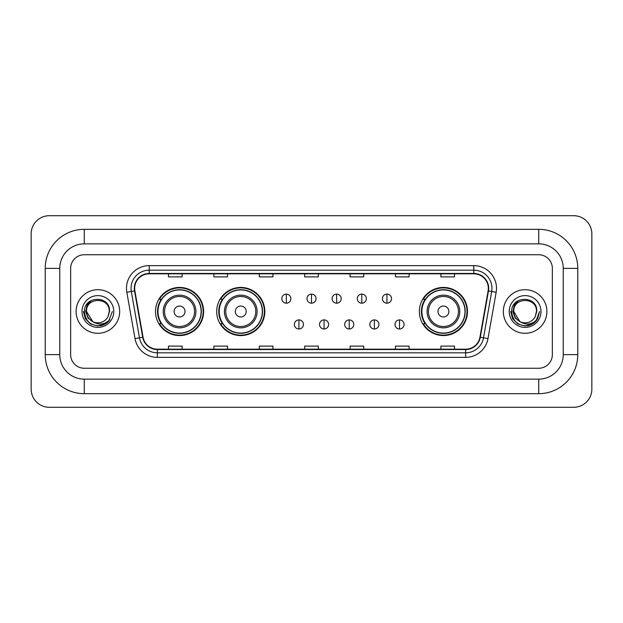 <?xml version="1.0" encoding="UTF-8"?>
<svg xmlns="http://www.w3.org/2000/svg" width="623" height="623" viewBox="0 0 623 623"><rect width="100%" height="100%" fill="white"/><g stroke="black" fill="none" stroke-linecap="round" stroke-linejoin="round"><path stroke-width="0.93" d="M419.372 311.5A24.063 24.063 0 0 0 443.436 335.563A24.063 24.063 0 0 0 467.499 311.5A24.063 24.063 0 0 0 443.436 287.437A24.063 24.063 0 0 0 419.372 311.5M216.703 311.5A24.063 24.063 0 0 0 240.766 335.563A24.063 24.063 0 0 0 264.83 311.5A24.063 24.063 0 0 0 240.766 287.437A24.063 24.063 0 0 0 216.703 311.5M155.501 311.5A24.063 24.063 0 0 0 179.564 335.563A24.063 24.063 0 0 0 203.628 311.5A24.063 24.063 0 0 0 179.564 287.437A24.063 24.063 0 0 0 155.501 311.5M161.271 323.758A22.023 22.023 0 0 1 161.271 299.242M222.473 323.758A22.023 22.023 0 0 1 222.473 299.242M425.143 323.758A22.023 22.023 0 0 1 425.143 299.242M76.099 311.5A21.789 21.789 0 0 0 97.889 333.289A21.789 21.789 0 0 0 119.678 311.5A21.789 21.789 0 0 0 97.889 289.711A21.789 21.789 0 0 0 76.099 311.5A21.789 21.789 0 0 0 97.889 333.289A21.789 21.789 0 0 0 119.678 311.5A21.789 21.789 0 0 0 97.889 289.711A21.789 21.789 0 0 0 76.099 311.5M503.322 311.5A21.789 21.789 0 0 0 525.111 333.289A21.789 21.789 0 0 0 546.901 311.5A21.789 21.789 0 0 0 525.111 289.711A21.789 21.789 0 0 0 503.322 311.5A21.789 21.789 0 0 0 525.111 333.289A21.789 21.789 0 0 0 546.901 311.5A21.789 21.789 0 0 0 525.111 289.711A21.789 21.789 0 0 0 503.322 311.5M134.661 288.348A14.531 14.531 0 0 1 149.193 273.816L473.807 273.816A14.531 14.531 0 0 1 488.113 290.871L479.951 337.175A14.531 14.531 0 0 1 465.646 349.184L157.354 349.184A14.531 14.531 0 0 1 143.049 337.175L134.887 290.871A14.531 14.531 0 0 1 134.661 288.348M134.303 288.348A14.89 14.89 0 0 0 134.529 290.933L142.69 337.238A14.89 14.89 0 0 0 157.354 349.55L465.646 349.55A14.89 14.89 0 0 0 480.31 337.238L488.471 290.933A14.89 14.89 0 0 0 473.807 273.45L149.193 273.45A14.89 14.89 0 0 0 134.303 288.348M126.835 292.288A22.701 22.701 0 0 1 149.193 265.647L473.807 265.647A22.701 22.701 0 0 1 496.165 292.288L487.996 338.593A22.701 22.701 0 0 1 465.646 357.353L157.354 357.353A22.701 22.701 0 0 1 135.004 338.593L126.835 292.288L131.305 291.502A18.16 18.16 0 0 1 149.193 270.187L473.807 270.187A18.16 18.16 0 0 1 491.695 291.502L483.526 337.806A18.16 18.16 0 0 1 465.646 352.813L157.354 352.813A18.16 18.16 0 0 1 139.474 337.806L131.305 291.502A18.16 18.16 0 0 1 131.032 288.348M552.352 268.373A13.62 13.62 0 0 0 538.731 254.752L84.269 254.752A13.62 13.62 0 0 0 70.648 268.373L70.648 354.627A13.62 13.62 0 0 0 84.269 368.248L538.731 368.248A13.62 13.62 0 0 0 552.352 354.627L552.352 268.373A13.62 13.62 0 0 0 538.731 254.752L84.269 254.752A13.62 13.62 0 0 0 70.648 268.373L70.648 354.627A13.62 13.62 0 0 0 84.269 368.248L538.731 368.248A13.62 13.62 0 0 0 552.352 354.627L552.352 268.373M480.31 337.238L483.526 337.806L491.695 291.502L496.165 292.288M304.694 273.816L304.694 276.892L318.306 276.892L318.306 273.816M259.293 273.816L259.293 276.892L272.913 276.892L272.913 273.816M213.891 273.816L213.891 276.892L227.512 276.892L227.512 273.816M168.49 273.816L168.49 276.892L182.111 276.892L182.111 273.816M350.087 273.816L350.087 276.892L363.707 276.892L363.707 273.816M395.488 273.816L395.488 276.892L409.109 276.892L409.109 273.816M440.889 273.816L440.889 276.892L454.51 276.892L454.51 273.816M318.306 349.184L318.306 346.108L304.694 346.108L304.694 349.184M272.913 349.184L272.913 346.108L259.293 346.108L259.293 349.184M227.512 349.184L227.512 346.108L213.891 346.108L213.891 349.184M182.111 349.184L182.111 346.108L168.49 346.108L168.49 349.184M363.707 349.184L363.707 346.108L350.087 346.108L350.087 349.184M409.109 349.184L409.109 346.108L395.488 346.108L395.488 349.184M454.51 349.184L454.51 346.108L440.889 346.108L440.889 349.184M84.269 229.326L84.269 243.85L538.731 243.85L538.731 229.326A39.047 39.047 0 0 1 577.778 268.373A39.047 39.047 0 0 0 538.731 229.326L84.269 229.326A39.047 39.047 0 0 0 45.222 268.373L45.222 354.627A39.047 39.047 0 0 0 84.269 393.674L538.731 393.674A39.047 39.047 0 0 0 577.778 354.627L577.778 268.373L563.247 268.373A24.515 24.515 0 0 0 538.731 243.85L84.269 243.85A24.515 24.515 0 0 0 59.753 268.373L59.753 354.627A24.515 24.515 0 0 0 84.269 379.15L538.731 379.15A24.515 24.515 0 0 0 563.247 354.627L563.247 268.373L563.247 354.627L577.778 354.627M591.85 233.866A18.16 18.16 0 0 0 573.69 215.706L49.31 215.706A18.16 18.16 0 0 0 31.15 233.866L31.15 389.134A18.16 18.16 0 0 0 49.31 407.294L573.69 407.294A18.16 18.16 0 0 0 591.85 389.134L591.85 233.866M112.358 311.5L108.784 321.024L106.759 322.932M93.629 322.216L87.999 318.08L85.67 311.5L87.119 305.099L91.597 300.309M109.243 311.5L107.997 316.663L109.516 311.5C110.637 295.107 83.941 295.512 84.44 311.5C85.343 321.156 90.662 325.907 100.404 325.751C104.368 324.988 107.514 322.963 109.835 319.669C104.594 324.7 98.917 325.362 92.796 321.639L86.542 311.5C85.842 296.86 109.936 296.86 109.243 311.5L107.997 316.663A11.346 11.346 0 0 1 92.796 321.639L86.542 311.5C85.842 296.86 109.936 296.86 109.243 311.5C109.936 296.86 85.842 296.86 86.542 311.5C85.842 296.86 109.936 296.86 109.243 311.5M92.71 321.6L86.542 311.5C86.737 316.071 88.824 319.451 92.796 321.639M82.002 311.5A15.886 15.886 0 0 0 97.889 327.387A15.886 15.886 0 0 0 113.783 311.5A15.886 15.886 0 0 0 97.889 295.614A15.886 15.886 0 0 0 82.002 311.5M109.835 319.669L105.77 323.641M105.676 323.703L100.404 325.751L105.7 323.68L100.404 325.751L105.7 323.68L97.889 325.969L90.654 324.03L85.359 318.735L83.42 311.5M185.015 311.5A5.451 5.451 0 0 0 179.564 306.049A5.451 5.451 0 0 0 174.121 311.5A5.451 5.451 0 0 0 179.564 316.951A5.451 5.451 0 0 0 185.015 311.5M195.91 311.5A16.346 16.346 0 0 0 179.564 295.154A16.346 16.346 0 0 0 163.218 311.5A16.346 16.346 0 0 0 179.564 327.846A16.346 16.346 0 0 0 195.91 311.5A16.346 16.346 0 0 1 179.564 327.846A16.346 16.346 0 0 1 163.218 311.5M201.128 311.5A21.564 21.564 0 0 0 179.564 289.936A21.564 21.564 0 0 0 158.001 311.5A21.564 21.564 0 0 0 179.564 333.064A21.564 21.564 0 0 0 201.128 311.5M203.176 311.5A23.612 23.612 0 0 1 159.387 323.758L161.575 323.758A21.766 21.766 0 0 0 193.971 327.823A21.766 21.766 0 0 0 193.971 295.177A21.766 21.766 0 0 0 161.575 299.242L159.387 299.242A23.612 23.612 0 0 1 203.176 311.5M246.217 311.5A5.451 5.451 0 0 0 240.766 306.049A5.451 5.451 0 0 0 235.315 311.5A5.451 5.451 0 0 0 240.766 316.951A5.451 5.451 0 0 0 246.217 311.5M257.112 311.5A16.346 16.346 0 0 0 240.766 295.154A16.346 16.346 0 0 0 224.42 311.5A16.346 16.346 0 0 0 240.766 327.846A16.346 16.346 0 0 0 257.112 311.5A16.346 16.346 0 0 1 240.766 327.846A16.346 16.346 0 0 1 224.42 311.5M262.33 311.5A21.564 21.564 0 0 0 240.766 289.936A21.564 21.564 0 0 0 219.203 311.5A21.564 21.564 0 0 0 240.766 333.064A21.564 21.564 0 0 0 262.33 311.5M264.378 311.5A23.612 23.612 0 0 1 220.589 323.758L222.777 323.758A21.766 21.766 0 0 0 255.165 327.823A21.766 21.766 0 0 0 255.165 295.177A21.766 21.766 0 0 0 222.777 299.242L220.589 299.242A23.612 23.612 0 0 1 264.378 311.5M448.879 311.5A5.451 5.451 0 0 0 443.436 306.049A5.451 5.451 0 0 0 437.985 311.5A5.451 5.451 0 0 0 443.436 316.951A5.451 5.451 0 0 0 448.879 311.5M459.782 311.5A16.346 16.346 0 0 0 443.436 295.154A16.346 16.346 0 0 0 427.09 311.5A16.346 16.346 0 0 0 443.436 327.846A16.346 16.346 0 0 0 459.782 311.5A16.346 16.346 0 0 1 443.436 327.846A16.346 16.346 0 0 1 427.09 311.5M464.999 311.5A21.564 21.564 0 0 0 443.436 289.936A21.564 21.564 0 0 0 421.872 311.5A21.564 21.564 0 0 0 443.436 333.064A21.564 21.564 0 0 0 464.999 311.5M467.04 311.5A23.612 23.612 0 0 1 423.258 323.758L425.447 323.758A21.766 21.766 0 0 0 457.835 327.823A21.766 21.766 0 0 0 457.835 295.177A21.766 21.766 0 0 0 425.447 299.242L423.258 299.242A23.612 23.612 0 0 1 467.04 311.5M286.346 294.111A4.54 4.54 0 0 0 281.806 298.651A4.54 4.54 0 0 0 286.346 303.191A4.54 4.54 0 0 0 290.886 298.651A4.54 4.54 0 0 0 286.346 294.111L286.346 303.191A4.54 4.54 0 0 0 290.886 298.651A4.54 4.54 0 0 0 286.346 294.111M311.5 294.111A4.54 4.54 0 0 0 306.96 298.651A4.54 4.54 0 0 0 311.5 303.191A4.54 4.54 0 0 0 316.04 298.651A4.54 4.54 0 0 0 311.5 294.111L311.5 303.191A4.54 4.54 0 0 0 316.04 298.651A4.54 4.54 0 0 0 311.5 294.111M336.654 294.111A4.54 4.54 0 0 0 332.114 298.651A4.54 4.54 0 0 0 336.654 303.191A4.54 4.54 0 0 0 341.194 298.651A4.54 4.54 0 0 0 336.654 294.111L336.654 303.191A4.54 4.54 0 0 0 341.194 298.651A4.54 4.54 0 0 0 336.654 294.111M361.807 294.111A4.54 4.54 0 0 0 357.267 298.651A4.54 4.54 0 0 0 361.807 303.191A4.54 4.54 0 0 0 366.347 298.651A4.54 4.54 0 0 0 361.807 294.111L361.807 303.191A4.54 4.54 0 0 0 366.347 298.651A4.54 4.54 0 0 0 361.807 294.111M386.953 294.111A4.54 4.54 0 0 0 382.413 298.651A4.54 4.54 0 0 0 386.953 303.191A4.54 4.54 0 0 0 391.493 298.651A4.54 4.54 0 0 0 386.953 294.111L386.953 303.191A4.54 4.54 0 0 0 391.493 298.651A4.54 4.54 0 0 0 386.953 294.111M298.923 319.903A4.54 4.54 0 0 0 294.383 324.443A4.54 4.54 0 0 0 298.923 328.983A4.54 4.54 0 0 0 303.463 324.443A4.54 4.54 0 0 0 298.923 319.903L298.923 328.983A4.54 4.54 0 0 0 303.463 324.443A4.54 4.54 0 0 0 298.923 319.903M324.077 319.903A4.54 4.54 0 0 0 319.537 324.443A4.54 4.54 0 0 0 324.077 328.983A4.54 4.54 0 0 0 328.617 324.443A4.54 4.54 0 0 0 324.077 319.903L324.077 328.983A4.54 4.54 0 0 0 328.617 324.443A4.54 4.54 0 0 0 324.077 319.903M349.23 319.903A4.54 4.54 0 0 0 344.69 324.443A4.54 4.54 0 0 0 349.23 328.983A4.54 4.54 0 0 0 353.771 324.443A4.54 4.54 0 0 0 349.23 319.903L349.23 328.983A4.54 4.54 0 0 0 353.771 324.443A4.54 4.54 0 0 0 349.23 319.903M374.376 319.903A4.54 4.54 0 0 0 369.836 324.443A4.54 4.54 0 0 0 374.376 328.983A4.54 4.54 0 0 0 378.916 324.443A4.54 4.54 0 0 0 374.376 319.903L374.376 328.983A4.54 4.54 0 0 0 378.916 324.443A4.54 4.54 0 0 0 374.376 319.903M399.53 319.903A4.54 4.54 0 0 0 394.99 324.443A4.54 4.54 0 0 0 399.53 328.983A4.54 4.54 0 0 0 404.07 324.443A4.54 4.54 0 0 0 399.53 319.903L399.53 328.983A4.54 4.54 0 0 0 404.07 324.443A4.54 4.54 0 0 0 399.53 319.903M532.922 323.68L525.111 325.969L517.877 324.03L512.581 318.735L510.642 311.5L512.581 318.735L517.877 324.03L525.111 325.969L532.346 324.03L537.641 318.735L539.58 311.5L536.006 321.024L533.981 322.932M520.851 322.216L515.221 318.08L512.893 311.5L514.333 305.099L518.819 300.309M519.862 321.561L513.757 311.5C513.064 296.86 537.158 296.86 536.458 311.5L535.219 316.663L536.738 311.5C537.859 295.107 511.164 295.512 511.662 311.5C512.565 321.156 517.884 325.907 527.626 325.751C531.59 324.988 534.736 322.963 537.057 319.669C531.816 324.7 526.139 325.362 520.018 321.639L520.003 321.639A11.346 11.346 0 0 0 535.219 316.663L536.458 311.5L535.219 316.663M520.018 321.639C516.046 319.451 513.959 316.071 513.757 311.5C513.064 296.86 537.158 296.86 536.458 311.5C537.158 296.86 513.064 296.86 513.757 311.5C513.064 296.86 537.158 296.86 536.458 311.5M509.217 311.5A15.886 15.886 0 0 0 525.111 327.387A15.886 15.886 0 0 0 540.998 311.5A15.886 15.886 0 0 0 525.111 295.614A15.886 15.886 0 0 0 509.217 311.5M537.057 319.669L532.992 323.641M532.906 323.695L527.626 325.751M539.58 311.5L537.641 318.735L532.346 324.03L525.111 325.969L517.877 324.03L512.581 318.735L510.642 311.5L512.581 318.735L517.877 324.03L525.111 325.969L532.346 324.03L537.641 318.735L539.58 311.5M537.026 319.716L533 323.633L537.026 319.716M473.807 265.647L473.807 273.45M131.305 291.502L134.529 290.933M157.354 357.353L157.354 349.55M465.646 349.55L465.646 357.353M135.004 338.593L142.69 337.238M488.471 290.933L491.695 291.502M149.193 265.647L149.193 273.45M483.526 337.806L487.996 338.593M538.731 393.674L538.731 379.15L84.269 379.15L84.269 393.674M45.222 354.627L59.753 354.627L59.753 268.373L45.222 268.373M194.578 311.5A15.014 15.014 0 0 0 179.564 296.486A15.014 15.014 0 0 0 164.55 311.5A15.014 15.014 0 0 0 179.564 326.514A15.014 15.014 0 0 0 194.578 311.5M255.78 311.5A15.014 15.014 0 0 0 240.766 296.486A15.014 15.014 0 0 0 225.752 311.5A15.014 15.014 0 0 0 240.766 326.514A15.014 15.014 0 0 0 255.78 311.5M458.45 311.5A15.014 15.014 0 0 0 443.436 296.486A15.014 15.014 0 0 0 428.422 311.5A15.014 15.014 0 0 0 443.436 326.514A15.014 15.014 0 0 0 458.45 311.5"/></g></svg>
